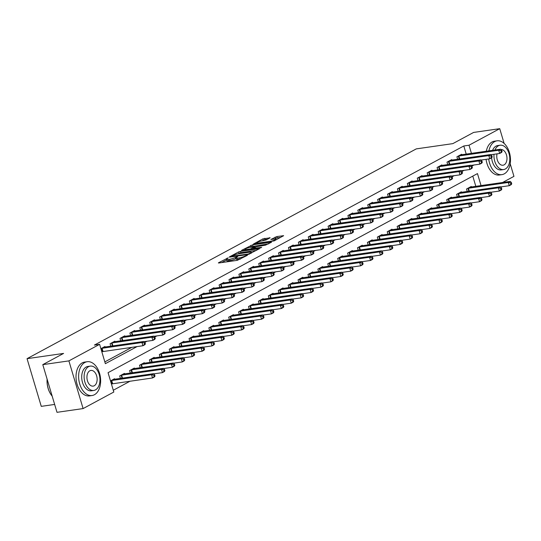 <?xml version="1.0" encoding="UTF-8"?>
<svg xmlns="http://www.w3.org/2000/svg" width="541" height="541" viewBox="0 0 541 541"><rect width="100%" height="100%" fill="white"/><g stroke="black" fill="none" stroke-linecap="round" stroke-linejoin="round"><path stroke-width="0.81" d="M228.16 257.861L218.632 262.71L218.375 262.946L218.882 262.98L237.33 260.336L247.399 255.311L244.89 256.096A4.294 0.751 -16.6 0 1 239.122 257.908L237.587 258.131A4.294 0.751 -16.6 0 1 235.964 258.01A4.294 0.751 -16.6 0 1 236.796 257.259L237.695 256.488L235.362 257.462A4.294 0.751 -16.6 0 1 229.594 259.274L228.052 259.497A4.294 0.751 -16.6 0 1 226.436 259.382A4.294 0.751 -16.6 0 1 227.267 258.625L228.16 257.861M270.094 237.83L262.872 238.872L253.425 244.052L274.186 240.873L283.626 235.693L276.87 236.552L270.872 239.474L274.483 239.061A3.584 0.629 -16.6 0 1 275.836 239.163A3.584 0.629 -16.6 0 1 274.01 240.299A3.584 0.629 -16.6 0 1 270.317 241.306L258.172 243.051A3.584 0.629 -16.6 0 1 256.819 242.956A3.584 0.629 -16.6 0 1 258.645 241.813A3.584 0.629 -16.6 0 1 262.338 240.806L266.165 239.947L270.094 237.83M481.05 185.604L477.466 173.587L108.058 372.688L113.82 392.022L83.104 408.577L57.001 412.323L42.786 364.641L63.595 353.422L27.05 358.669L416.279 148.883L452.824 143.636L473.632 132.423L499.735 128.677L504.131 143.426M42.786 364.641L68.89 360.888L99.605 344.333L105.367 363.667L137.062 346.585M466.227 154.131L463.793 145.982L94.384 345.084L99.605 344.333M463.793 145.982L469.013 145.231L499.735 128.677M240.475 251.349L238.669 251.91L229.485 256.86L229.228 257.097L229.736 257.131L248.184 254.486L259.43 248.732L240.475 251.349L240.86 252.633L237.641 253.959M241.59 250.341L252.573 244.823L271.528 242.212L265.536 245.134L256.251 246.77L253.384 248.414L261.682 247.332L260.586 247.92L241.671 250.632M104.839 361.888L131.842 347.336M101.864 351.9L102.425 351.596M105.089 347.031L104.927 346.504L100.903 348.675M110.824 346.206L110.08 343.731L114.841 341.161L114.996 341.689M120.731 340.871L119.994 338.389L124.748 335.826L124.903 336.353M130.638 335.528L129.901 333.046L134.655 330.483L134.81 331.011M140.552 330.186L139.808 327.704L144.569 325.141L144.724 325.668M150.459 324.843L149.722 322.368L154.476 319.799L154.631 320.326M160.366 319.501L159.629 317.026L164.383 314.463L164.538 314.984M170.273 314.165L169.536 311.684L174.29 309.121L174.452 309.648M180.187 308.823L179.443 306.341L184.204 303.778L184.359 304.306M190.094 303.481L189.357 301.006L194.111 298.436L194.266 298.963M200.001 298.138L199.264 295.663L204.018 293.1L204.18 293.621M209.915 292.803L209.171 290.321L213.932 287.758L214.087 288.285M219.822 287.46L219.085 284.979L223.839 282.416L223.994 282.943M229.729 282.118L228.992 279.636L233.746 277.073L233.901 277.601M239.643 276.776L238.899 274.301L243.66 271.738L243.815 272.258M249.55 271.44L248.813 268.958L253.567 266.395L253.722 266.923M259.457 266.098L258.72 263.616L263.474 261.053L263.629 261.58M269.364 260.755L268.627 258.273L273.381 255.71L273.543 256.238M279.278 255.413L278.534 252.938L283.295 250.375L283.45 250.896M289.185 250.077L288.448 247.595L293.202 245.032L293.357 245.56M299.092 244.735L298.355 242.253L303.109 239.69L303.271 240.218M309.006 239.393L308.262 236.911L313.023 234.348L313.178 234.875M318.913 234.05L318.176 231.575L322.93 229.012L323.085 229.533M328.82 228.715L328.083 226.233L332.837 223.67L332.992 224.197M338.734 223.372L337.99 220.89L342.751 218.327L342.906 218.855M348.641 218.03L347.904 215.548L352.658 212.985L352.813 213.512M358.548 212.687L357.811 210.212L362.565 207.649L362.72 208.17M368.455 207.352L367.718 204.87L372.472 202.307L372.634 202.834M378.369 202.009L377.625 199.528L382.386 196.965L382.541 197.492M388.276 196.667L387.539 194.185L392.293 191.622L392.448 192.15M398.183 191.325L397.446 188.85L402.2 186.28L402.362 186.807M408.097 185.989L407.353 183.507L412.114 180.944L412.269 181.472M418.004 180.647L417.267 178.165L422.021 175.602L422.176 176.129M427.911 175.304L427.174 172.822L431.928 170.259L432.083 170.787M437.825 169.962L437.081 167.487L441.841 164.917L441.997 165.445M447.732 164.62L446.988 162.144L451.749 159.581L451.904 160.102M457.639 159.284L456.902 156.802L461.656 154.239L461.811 154.767M113.292 390.244L130.097 381.182M475.83 186.354L472.78 176.116M111.466 384.124L112.028 383.819M114.692 379.255L114.536 378.727L110.506 380.898M120.427 378.43L119.689 375.948L124.444 373.385L124.599 373.912M130.334 373.087L129.597 370.612L134.351 368.042L134.513 368.57M140.247 367.745L139.504 365.27L144.264 362.707L144.42 363.227M150.155 362.409L149.417 359.927L154.171 357.364L154.327 357.892M160.062 357.067L159.325 354.585L164.079 352.022L164.241 352.549M169.975 351.724L169.232 349.249L173.992 346.68L174.148 347.207M179.882 346.382L179.145 343.907L183.899 341.344L184.055 341.865M189.79 341.046L189.052 338.565L193.806 336.002L193.962 336.529M199.697 335.704L198.96 333.222L203.72 330.659L203.876 331.187M209.61 330.362L208.867 327.88L213.627 325.317L213.783 325.844M219.518 325.019L218.78 322.544L223.534 319.981L223.69 320.502M229.425 319.684L228.687 317.202L233.441 314.639L233.604 315.166M239.338 314.341L238.595 311.859L243.355 309.296L243.511 309.824M249.245 308.999L248.508 306.517L253.262 303.954L253.418 304.482M259.153 303.657L258.415 301.181L263.169 298.618L263.325 299.139M269.066 298.321L268.322 295.839L273.083 293.276L273.239 293.804M278.973 292.979L278.236 290.497L282.99 287.934L283.146 288.461M288.88 287.636L288.143 285.154L292.897 282.591L293.053 283.119M298.788 282.294L298.05 279.819L302.804 277.256L302.967 277.776M308.701 276.958L307.957 274.476L312.718 271.913L312.874 272.441M318.608 271.616L317.871 269.134L322.625 266.571L322.781 267.098M328.515 266.273L327.778 263.792L332.532 261.229L332.695 261.756M338.429 260.931L337.685 258.456L342.446 255.893L342.602 256.414M348.336 255.595L347.599 253.114L352.353 250.551L352.509 251.078M358.243 250.253L357.506 247.771L362.26 245.208L362.416 245.736M368.157 244.911L367.413 242.429L372.174 239.866L372.33 240.393M378.064 239.568L377.327 237.093L382.081 234.53L382.237 235.051M387.971 234.233L387.234 231.751L391.988 229.188L392.144 229.715M397.878 228.89L397.141 226.409L401.895 223.846L402.058 224.373M407.792 223.548L407.048 221.066L411.809 218.503L411.965 219.031M417.699 218.206L416.962 215.731L421.716 213.161L421.872 213.688M427.606 212.87L426.869 210.388L431.623 207.825L431.786 208.353M437.52 207.528L436.776 205.046L441.537 202.483L441.693 203.01M447.427 202.185L446.69 199.703L451.444 197.14L451.6 197.668M457.334 196.843L456.597 194.368L461.351 191.798L461.507 192.325M467.248 191.5L466.504 189.025L471.265 186.462L471.421 186.983M27.05 358.669L41.265 406.359L54.648 404.438M83.104 408.577L68.89 360.888M510.19 163.747L513.95 176.359L502.528 182.52M471.448 153.38L469.013 145.231M144.846 342.385L146.969 341.243M154.76 337.05L156.883 335.9M164.667 331.707L166.79 330.565M174.574 326.365L176.697 325.222M184.488 321.023L186.611 319.88M194.395 315.687L196.518 314.537M204.302 310.345L206.425 309.202M214.216 305.002L216.332 303.859M224.123 299.66L226.246 298.517M234.03 294.318L236.153 293.175M243.937 288.982L246.06 287.839M253.851 283.64L255.974 282.497M263.758 278.297L265.881 277.154M273.665 272.955L275.788 271.812M283.579 267.619L285.702 266.476M293.486 262.277L295.609 261.134M303.393 256.934L305.516 255.792M313.307 251.592L315.423 250.449M323.214 246.256L325.337 245.107M333.121 240.914L335.244 239.771M343.028 235.572L345.151 234.429M352.942 230.229L355.065 229.086M362.849 224.894L364.972 223.744M372.756 219.551L374.879 218.408M382.67 214.209L384.793 213.066M392.577 208.867L394.7 207.724M402.484 203.531L404.607 202.381M412.398 198.189L414.514 197.046M422.305 192.846L424.428 191.703M432.212 187.504L434.335 186.361M442.119 182.168L444.242 181.019M452.033 176.826L454.156 175.683M461.94 171.483L464.063 170.341M471.847 166.141L473.97 164.998M226.436 259.382L226.814 260.667A4.294 0.751 -16.6 0 0 228.437 260.789L228.052 259.497M236.126 258.551L235.748 258.754A4.294 0.751 -16.6 0 1 229.979 260.566L228.437 260.789M235.964 258.01L236.349 259.301A4.294 0.751 -16.6 0 0 237.972 259.416L237.587 258.131M240.542 259.011A4.294 0.751 -16.6 0 1 239.507 259.2L237.972 259.416M226.591 259.917L221.641 262.588M256.542 250.382L240.86 252.633M231.778 256.191L248.143 254.06L250.537 253.053A4.294 0.751 -16.6 0 0 251.369 252.302A4.294 0.751 -16.6 0 0 249.746 252.18L238.676 253.77A4.294 0.751 -16.6 0 0 232.907 255.582L231.778 256.191M244.593 250.213L244.938 250.03M249.82 247.399L251.152 246.682L250.767 245.391M268.647 243.863L251.152 246.682M250.287 247.318A3.584 0.629 -16.6 0 0 246.595 248.326A3.584 0.629 -16.6 0 0 244.769 249.469A3.584 0.629 -16.6 0 0 246.128 249.563L250.402 248.948L254.818 246.98L250.287 247.318M280.745 237.337L277.249 237.837L274.138 239.115M267.47 239.244L265.056 239.589L261.925 240.873M154.99 376.056L154.604 374.764L153.813 375.19L154.199 376.482L154.99 376.056L154.516 376.894L152.535 377.963L151.575 374.744L153.556 373.675L113.245 379.424M111.419 383.961L152.535 377.963L154.199 376.482M111.067 380.594L151.575 374.744L153.813 375.19M153.556 373.675L154.604 374.764M145.387 343.833L145.002 342.541L144.21 342.974L144.589 344.259L145.387 343.833L144.907 344.671L142.925 345.74L141.965 342.521L101.465 348.377M144.21 342.974L141.965 342.521L143.947 341.452L103.642 347.2M144.589 344.259L142.925 345.74L101.816 351.738M145.002 342.541L143.947 341.452M164.897 370.713L164.518 369.422L163.72 369.855L164.106 371.14L164.897 370.713L164.423 371.552L162.442 372.621L161.482 369.402L163.463 368.333L123.152 374.081M153.745 373.872L162.442 372.621L164.106 371.14M120.974 375.258L161.482 369.402L163.72 369.855M163.463 368.333L164.518 369.422M174.811 365.371L174.425 364.086L173.634 364.512L174.013 365.797L174.811 365.371L174.33 366.216L172.349 367.285L171.389 364.059L173.37 362.991L133.066 368.739M163.653 368.529L172.349 367.285L174.013 365.797M130.888 369.916L171.389 364.059L173.634 364.512M173.37 362.991L174.425 364.086M184.718 360.036L184.332 358.744L183.541 359.17L183.926 360.462L184.718 360.036L184.244 360.874L182.263 361.943L181.303 358.717L183.284 357.648L142.973 363.396M173.566 363.187L182.263 361.943L183.926 360.462M140.795 364.573L181.303 358.717L183.541 359.17M183.284 357.648L184.332 358.744M155.294 338.49L154.909 337.205L154.117 337.631L154.503 338.916L155.294 338.49L154.821 339.335L152.839 340.404L151.879 337.178L111.372 343.035M154.117 337.631L151.879 337.178L153.86 336.11L113.549 341.858M154.503 338.916L152.839 340.404L144.143 341.648M154.909 337.205L153.86 336.11M165.201 333.155L164.816 331.863L164.024 332.289L164.41 333.581L165.201 333.155L164.728 333.993L162.746 335.062L161.786 331.836L121.279 337.692M164.024 332.289L161.786 331.836L163.767 330.767L123.456 336.522M164.41 333.581L162.746 335.062L154.05 336.306M164.816 331.863L163.767 330.767M175.108 327.812L174.729 326.521L173.931 326.947L174.317 328.238L175.108 327.812L174.635 328.651L172.653 329.719L171.693 326.5L131.192 332.35M173.931 326.947L171.693 326.5L173.675 325.432L133.37 331.18M174.317 328.238L172.653 329.719L163.957 330.97M174.729 326.521L173.675 325.432M194.625 354.693L194.239 353.401L193.448 353.828L193.834 355.119L194.625 354.693L194.151 355.532L192.17 356.6L191.21 353.381L193.191 352.313L152.88 358.061M183.473 357.851L192.17 356.6L193.834 355.119M150.702 359.231L191.21 353.381L193.448 353.828M193.191 352.313L194.239 353.401M185.022 322.47L184.637 321.178L183.845 321.611L184.231 322.896L185.022 322.47L184.549 323.308L182.567 324.377L181.6 321.158L141.1 327.014M183.845 321.611L181.6 321.158L183.588 320.089L143.277 325.838M184.231 322.896L182.567 324.377L173.864 325.628M184.637 321.178L183.588 320.089M50.57 393.909A16.67 10.59 -98.2 0 1 50.502 393.807A16.67 10.59 -98.2 0 1 47.108 379.146M47.141 379.255A17.075 10.854 81.8 0 0 50.638 394.024A17.075 10.854 81.8 0 0 52.173 396.14M84.829 362.511A17.075 10.854 81.8 0 0 79.236 382.088A17.075 10.854 81.8 0 0 92.058 395.525A17.075 10.854 81.8 0 0 94.432 394.734A17.075 10.854 81.8 0 0 100.024 375.156A17.075 10.854 81.8 0 0 87.202 361.719A17.075 10.854 81.8 0 0 84.829 362.511M87.202 361.719L84.592 362.098A17.075 10.854 81.8 0 0 82.218 362.889A17.075 10.854 81.8 0 0 76.626 382.46A17.075 10.854 81.8 0 0 89.448 395.904L92.058 395.525M93.782 390.446L91.382 390.791A12.294 7.811 -98.2 0 1 82.151 381.114A12.294 7.811 -98.2 0 1 86.175 367.021A12.294 7.811 -98.2 0 1 87.885 366.453L90.286 366.108A12.294 7.811 81.8 0 0 88.575 366.676A12.294 7.811 81.8 0 0 84.552 380.769A12.294 7.811 81.8 0 0 93.782 390.446A12.294 7.811 81.8 0 0 95.493 389.878A12.294 7.811 81.8 0 0 99.517 375.785A12.294 7.811 81.8 0 0 90.286 366.108M94.262 385.753A7.926 5.038 81.8 0 0 96.853 376.671A7.926 5.038 81.8 0 0 90.908 370.436A7.926 5.038 81.8 0 0 89.806 370.801A7.926 5.038 81.8 0 0 87.209 379.883A7.926 5.038 81.8 0 0 93.16 386.118A7.926 5.038 81.8 0 0 94.262 385.753M488.685 158.966A17.075 10.854 81.8 0 0 501.899 174.635A17.075 10.854 81.8 0 0 504.273 173.844A17.075 10.854 81.8 0 0 509.865 154.266A17.075 10.854 81.8 0 0 497.044 140.829A17.075 10.854 81.8 0 0 494.67 141.62A17.075 10.854 81.8 0 0 488.902 150.878M497.044 140.829L494.433 141.201A17.075 10.854 81.8 0 0 492.06 141.992A17.075 10.854 81.8 0 0 486.291 151.25M486.075 159.345A17.075 10.854 81.8 0 0 499.289 175.007L501.899 174.635M494.007 154.286A12.294 7.811 81.8 0 0 503.617 169.556L501.216 169.901A12.294 7.811 -98.2 0 1 491.62 157.81M491.559 155.348A12.294 7.811 -98.2 0 1 491.607 154.631M492.58 150.351A12.294 7.811 -98.2 0 1 496.009 146.131A12.294 7.811 -98.2 0 1 497.72 145.563L500.127 145.218A12.294 7.811 81.8 0 0 498.417 145.786A12.294 7.811 81.8 0 0 494.981 150.006M503.617 169.556A12.294 7.811 81.8 0 0 505.328 168.988A12.294 7.811 81.8 0 0 509.358 154.888A12.294 7.811 81.8 0 0 500.127 145.218M497.044 153.847A7.926 5.038 81.8 0 0 498.065 161.82A7.926 5.038 81.8 0 0 502.995 165.228A7.926 5.038 81.8 0 0 504.104 164.863A7.926 5.038 81.8 0 0 506.734 155.97A7.926 5.038 81.8 0 0 500.993 149.519M204.539 349.351L204.153 348.059L203.355 348.492L203.741 349.777L204.539 349.351L204.058 350.189L202.077 351.258L201.117 348.039L203.098 346.97L162.794 352.718M193.38 352.509L202.077 351.258L203.741 349.777M160.616 353.895L201.117 348.039L203.355 348.492M203.098 346.97L204.153 348.059M214.446 344.008L214.06 342.724L213.269 343.15L213.654 344.434L214.446 344.008L213.972 344.854L211.991 345.922L211.031 342.696L213.012 341.628L172.701 347.376M203.288 347.166L211.991 345.922L213.654 344.434M170.523 348.553L211.031 342.696L213.269 343.15M213.012 341.628L214.06 342.724M224.353 338.666L223.967 337.381L223.176 337.807L223.561 339.099L224.353 338.666L223.879 339.511L221.898 340.58L220.938 337.354L222.919 336.286L182.608 342.034M213.201 341.824L221.898 340.58L223.561 339.099M180.43 343.21L220.938 337.354L223.176 337.807M222.919 336.286L223.967 337.381M234.26 333.33L233.881 332.039L233.083 332.465L233.469 333.756L234.26 333.33L233.786 334.169L231.805 335.237L230.845 332.018L232.826 330.95L192.522 336.698M223.108 336.488L231.805 335.237L233.469 333.756M190.344 337.868L230.845 332.018L233.083 332.465M232.826 330.95L233.881 332.039M244.174 327.988L243.788 326.696L242.997 327.129L243.376 328.414L244.174 327.988L243.7 328.827L241.712 329.895L240.752 326.676L242.733 325.608L202.429 331.356M233.015 331.146L241.712 329.895L243.376 328.414M200.251 332.526L240.752 326.676L242.997 327.129M242.733 325.608L243.788 326.696M194.929 317.127L194.544 315.843L193.752 316.269L194.138 317.553L194.929 317.127L194.456 317.973L192.474 319.041L191.514 315.816L151.007 321.672M193.752 316.269L191.514 315.816L193.495 314.747L153.184 320.495M194.138 317.553L192.474 319.041L183.778 320.286M194.544 315.843L193.495 314.747M204.836 311.785L204.457 310.5L203.659 310.926L204.045 312.218L204.836 311.785L204.363 312.63L202.381 313.699L201.421 310.473L160.92 316.329M203.659 310.926L201.421 310.473L203.402 309.405L163.091 315.153M204.045 312.218L202.381 313.699L193.685 314.943M204.457 310.5L203.402 309.405M214.75 306.449L214.364 305.158L213.573 305.584L213.952 306.875L214.75 306.449L214.27 307.288L212.288 308.356L211.328 305.138L170.828 310.987M213.573 305.584L211.328 305.138L213.31 304.069L173.005 309.817M213.952 306.875L212.288 308.356L203.592 309.608M214.364 305.158L213.31 304.069M224.657 301.107L224.272 299.815L223.48 300.248L223.866 301.533L224.657 301.107L224.184 301.946L222.202 303.014L221.242 299.795L180.735 305.645M223.48 300.248L221.242 299.795L223.223 298.727L182.912 304.475M223.866 301.533L222.202 303.014L213.506 304.265M224.272 299.815L223.223 298.727M234.564 295.765L234.179 294.48L233.387 294.906L233.773 296.191L234.564 295.765L234.091 296.61L232.109 297.678L231.149 294.453L190.642 300.309M233.387 294.906L231.149 294.453L233.13 293.384L192.819 299.132M233.773 296.191L232.109 297.678L223.413 298.923M234.179 294.48L233.13 293.384M254.081 322.646L253.695 321.361L252.904 321.787L253.289 323.072L254.081 322.646L253.607 323.491L251.626 324.559L250.666 321.334L252.647 320.265L212.336 326.013M242.929 325.804L251.626 324.559L253.289 323.072M210.158 327.19L250.666 321.334L252.904 321.787M252.647 320.265L253.695 321.361M244.478 290.422L244.092 289.137L243.301 289.563L243.68 290.855L244.478 290.422L243.998 291.268L242.016 292.336L241.056 289.11L200.555 294.967M243.301 289.563L241.056 289.11L243.037 288.042L202.733 293.79M243.68 290.855L242.016 292.336L233.32 293.58M244.092 289.137L243.037 288.042M263.988 317.303L263.602 316.018L262.811 316.444L263.197 317.736L263.988 317.303L263.514 318.149L261.533 319.217L260.573 315.991L262.554 314.923L222.243 320.671M252.836 320.461L261.533 319.217L263.197 317.736M220.065 321.848L260.573 315.991L262.811 316.444M262.554 314.923L263.602 316.018M254.385 285.087L254 283.795L253.208 284.221L253.594 285.513L254.385 285.087L253.912 285.925L251.93 286.994L250.97 283.775L210.463 289.624M253.208 284.221L250.97 283.775L252.951 282.706L212.64 288.454M253.594 285.513L251.93 286.994L243.234 288.245M254 283.795L252.951 282.706M273.902 311.968L273.516 310.676L272.725 311.102L273.104 312.394L273.902 311.968L273.421 312.806L271.44 313.875L270.48 310.656L272.461 309.587L232.157 315.335M262.743 315.126L271.44 313.875L273.104 312.394M229.979 316.505L270.48 310.656L272.725 311.102M272.461 309.587L273.516 310.676M264.292 279.744L263.907 278.453L263.115 278.885L263.501 280.17L264.292 279.744L263.819 280.583L261.837 281.651L260.877 278.432L220.37 284.282M263.115 278.885L260.877 278.432L262.858 277.364L222.547 283.112M263.501 280.17L261.837 281.651L253.141 282.902M263.907 278.453L262.858 277.364M283.809 306.625L283.423 305.334L282.632 305.766L283.017 307.051L283.809 306.625L283.335 307.464L281.354 308.532L280.394 305.313L282.375 304.245L242.064 309.993M272.657 309.783L281.354 308.532L283.017 307.051M239.886 311.163L280.394 305.313L282.632 305.766M282.375 304.245L283.423 305.334M274.199 274.402L273.82 273.117L273.022 273.543L273.408 274.828L274.199 274.402L273.726 275.247L271.744 276.316L270.784 273.09L230.283 278.946M273.022 273.543L270.784 273.09L272.765 272.022L232.461 277.77M273.408 274.828L271.744 276.316L263.048 277.56M273.82 273.117L272.765 272.022M293.716 301.283L293.33 299.998L292.539 300.424L292.924 301.709L293.716 301.283L293.242 302.128L291.261 303.19L290.301 299.971L292.282 298.903L251.971 304.651M282.564 304.441L291.261 303.19L292.924 301.709M249.793 305.827L290.301 299.971L292.539 300.424M292.282 298.903L293.33 299.998M284.113 269.06L283.727 267.775L282.936 268.201L283.322 269.492L284.113 269.06L283.64 269.905L281.658 270.973L280.691 267.748L240.19 273.604M282.936 268.201L280.691 267.748L282.679 266.679L242.368 272.427M283.322 269.492L281.658 270.973L272.955 272.218M283.727 267.775L282.679 266.679M303.623 295.941L303.244 294.656L302.446 295.082L302.832 296.373L303.623 295.941L303.149 296.786L301.168 297.854L300.208 294.629L302.189 293.56L261.885 299.308M292.471 299.099L301.168 297.854L302.832 296.373M259.707 300.485L300.208 294.629L302.446 295.082M302.189 293.56L303.244 294.656M294.02 263.724L293.635 262.432L292.843 262.858L293.229 264.15L294.02 263.724L293.547 264.563L291.565 265.631L290.605 262.412L250.098 268.262M292.843 262.858L290.605 262.412L292.586 261.344L252.275 267.092M293.229 264.15L291.565 265.631L282.869 266.882M293.635 262.432L292.586 261.344M313.537 290.605L313.151 289.313L312.36 289.739L312.745 291.031L313.537 290.605L313.063 291.443L311.082 292.512L310.121 289.293L312.103 288.225L271.792 293.973M302.378 293.763L311.082 292.512L312.745 291.031M269.614 295.143L310.121 289.293L312.36 289.739M312.103 288.225L313.151 289.313M323.444 285.263L323.058 283.971L322.267 284.397L322.652 285.689L323.444 285.263L322.97 286.101L320.989 287.17L320.029 283.951L322.01 282.882L281.699 288.63M312.292 288.421L320.989 287.17L322.652 285.689M279.521 289.8L320.029 283.951L322.267 284.397M322.01 282.882L323.058 283.971M333.351 279.92L332.972 278.635L332.174 279.061L332.559 280.346L333.351 279.92L332.877 280.765L330.896 281.827L329.936 278.608L331.917 277.54L291.613 283.288M322.199 283.078L330.896 281.827L332.559 280.346M289.435 284.465L329.936 278.608L332.174 279.061M331.917 277.54L332.972 278.635M343.264 274.578L342.879 273.293L342.088 273.719L342.467 275.011L343.264 274.578L342.784 275.423L340.803 276.492L339.843 273.266L341.824 272.197L301.52 277.946M332.106 277.736L340.803 276.492L342.467 275.011M299.342 279.122L339.843 273.266L342.088 273.719M341.824 272.197L342.879 273.293M353.172 269.242L352.786 267.951L351.995 268.377L352.38 269.668L353.172 269.242L352.698 270.081L350.717 271.149L349.757 267.923L351.738 266.862L311.427 272.61M342.02 272.4L350.717 271.149L352.38 269.668M309.249 273.78L349.757 267.923L351.995 268.377M351.738 266.862L352.786 267.951M363.079 263.9L362.693 262.608L361.902 263.034L362.287 264.326L363.079 263.9L362.605 264.738L360.624 265.807L359.664 262.588L361.645 261.519L321.334 267.268M351.927 267.058L360.624 265.807L362.287 264.326M319.156 268.437L359.664 262.588L361.902 263.034M361.645 261.519L362.693 262.608M372.992 258.557L372.607 257.273L371.816 257.699L372.194 258.983L372.992 258.557L372.512 259.396L370.531 260.464L369.571 257.245L371.552 256.177L331.248 261.925M361.834 261.716L370.531 260.464L372.194 258.983M329.07 263.102L369.571 257.245L371.816 257.699M371.552 256.177L372.607 257.273M382.9 253.215L382.514 251.93L381.723 252.356L382.108 253.648L382.9 253.215L382.426 254.06L380.445 255.129L379.484 251.903L381.466 250.835L341.155 256.583M371.748 256.373L380.445 255.129L382.108 253.648M338.977 257.759L379.484 251.903L381.723 252.356M381.466 250.835L382.514 251.93M392.807 247.879L392.421 246.588L391.63 247.014L392.015 248.305L392.807 247.879L392.333 248.718L390.352 249.786L389.392 246.561L391.373 245.492L351.062 251.247M381.655 251.038L390.352 249.786L392.015 248.305M348.884 252.417L389.392 246.561L391.63 247.014M391.373 245.492L392.421 246.588M402.714 242.537L402.335 241.245L401.537 241.671L401.922 242.963L402.714 242.537L402.24 243.376L400.259 244.444L399.299 241.225L401.28 240.157L360.975 245.905M391.562 245.695L400.259 244.444L401.922 242.963M358.798 247.075L399.299 241.225L401.537 241.671M401.28 240.157L402.335 241.245M412.627 237.195L412.242 235.903L411.451 236.336L411.836 237.621L412.627 237.195L412.154 238.033L410.173 239.102L409.206 235.883L411.194 234.814L370.883 240.562M401.469 240.353L410.173 239.102L411.836 237.621M368.705 241.739L409.206 235.883L411.451 236.336M411.194 234.814L412.242 235.903M422.535 231.852L422.149 230.567L421.358 230.993L421.743 232.278L422.535 231.852L422.061 232.698L420.08 233.766L419.119 230.54L421.101 229.472L380.79 235.22M411.383 235.01L420.08 233.766L421.743 232.278M378.612 236.397L419.119 230.54L421.358 230.993M421.101 229.472L422.149 230.567M432.442 226.517L432.063 225.225L431.265 225.651L431.65 226.943L432.442 226.517L431.968 227.355L429.987 228.424L429.027 225.198L431.008 224.13L390.697 229.884M421.29 229.675L429.987 228.424L431.65 226.943M388.526 231.054L429.027 225.198L431.265 225.651M431.008 224.13L432.063 225.225M442.355 221.174L441.97 219.883L441.179 220.309L441.557 221.6L442.355 221.174L441.875 222.013L439.894 223.081L438.934 219.862L440.915 218.794L400.611 224.542M431.197 224.332L439.894 223.081L441.557 221.6M398.433 225.712L438.934 219.862L441.179 220.309M440.915 218.794L441.97 219.883M452.262 215.832L451.877 214.54L451.086 214.973L451.471 216.258L452.262 215.832L451.789 216.671L449.808 217.739L448.847 214.52L450.829 213.452L410.518 219.2M441.111 218.99L449.808 217.739L451.471 216.258M408.34 220.376L448.847 214.52L451.086 214.973M450.829 213.452L451.877 214.54M462.17 210.49L461.784 209.205L460.993 209.631L461.378 210.916L462.17 210.49L461.696 211.335L459.715 212.403L458.754 209.178L460.736 208.109L420.425 213.857M451.018 213.648L459.715 212.403L461.378 210.916M418.247 215.034L458.754 209.178L460.993 209.631M460.736 208.109L461.784 209.205M472.083 205.154L471.698 203.862L470.907 204.288L471.285 205.58L472.083 205.154L471.603 205.993L469.622 207.061L468.662 203.835L470.643 202.767L430.338 208.522M460.925 208.305L469.622 207.061L471.285 205.58M428.161 209.692L468.662 203.835L470.907 204.288M470.643 202.767L471.698 203.862M481.99 199.812L481.605 198.52L480.814 198.946L481.199 200.238L481.99 199.812L481.517 200.65L479.536 201.719L478.575 198.5L480.557 197.431L440.246 203.179M470.839 202.97L479.536 201.719L481.199 200.238M438.068 204.349L478.575 198.5L480.814 198.946M480.557 197.431L481.605 198.52M303.927 258.382L303.548 257.09L302.75 257.523L303.136 258.808L303.927 258.382L303.454 259.22L301.472 260.289L300.512 257.07L260.011 262.919M302.75 257.523L300.512 257.07L302.493 256.001L262.182 261.749M303.136 258.808L301.472 260.289L292.776 261.54M303.548 257.09L302.493 256.001M313.841 253.039L313.455 251.754L312.664 252.18L313.043 253.465L313.841 253.039L313.361 253.885L311.379 254.946L310.419 251.727L269.918 257.584M312.664 252.18L310.419 251.727L312.4 250.659L272.096 256.407M313.043 253.465L311.379 254.946L302.683 256.197M313.455 251.754L312.4 250.659M323.748 247.697L323.362 246.412L322.571 246.838L322.957 248.13L323.748 247.697L323.275 248.542L321.293 249.611L320.333 246.385L279.825 252.241M322.571 246.838L320.333 246.385L322.314 245.316L282.003 251.065M322.957 248.13L321.293 249.611L312.597 250.855M323.362 246.412L322.314 245.316M333.655 242.361L333.27 241.07L332.478 241.496L332.864 242.787L333.655 242.361L333.182 243.2L331.2 244.268L330.24 241.043L289.733 246.899M332.478 241.496L330.24 241.043L332.221 239.981L291.91 245.729M332.864 242.787L331.2 244.268L322.504 245.519M333.27 241.07L332.221 239.981M343.569 237.019L343.183 235.727L342.392 236.153L342.771 237.445L343.569 237.019L343.089 237.857L341.107 238.926L340.147 235.707L299.646 241.556M342.392 236.153L340.147 235.707L342.128 234.638L301.824 240.387M342.771 237.445L341.107 238.926L332.411 240.177M343.183 235.727L342.128 234.638M353.476 231.676L353.09 230.392L352.299 230.818L352.685 232.103L353.476 231.676L353.002 232.515L351.021 233.584L350.061 230.365L309.553 236.221M352.299 230.818L350.061 230.365L352.042 229.296L311.731 235.044M352.685 232.103L351.021 233.584L342.325 234.835M353.09 230.392L352.042 229.296M363.383 226.334L362.997 225.049L362.206 225.475L362.592 226.767L363.383 226.334L362.91 227.179L360.928 228.248L359.968 225.022L319.46 230.879M362.206 225.475L359.968 225.022L361.949 223.954L321.638 229.702M362.592 226.767L360.928 228.248L352.232 229.492M362.997 225.049L361.949 223.954M373.29 220.999L372.911 219.707L372.113 220.133L372.499 221.425L373.29 220.999L372.817 221.837L370.835 222.906L369.875 219.68L329.374 225.536M372.113 220.133L369.875 219.68L371.856 218.618L331.552 224.366M372.499 221.425L370.835 222.906L362.139 224.157M372.911 219.707L371.856 218.618M383.204 215.656L382.818 214.364L382.027 214.791L382.413 216.082L383.204 215.656L382.73 216.495L380.742 217.563L379.782 214.344L339.281 220.194M382.027 214.791L379.782 214.344L381.77 213.276L341.459 219.024M382.413 216.082L380.742 217.563L372.046 218.814M382.818 214.364L381.77 213.276M393.111 210.314L392.725 209.022L391.934 209.455L392.32 210.74L393.111 210.314L392.638 211.152L390.656 212.221L389.696 209.002L349.188 214.858M391.934 209.455L389.696 209.002L391.677 207.933L351.366 213.681M392.32 210.74L390.656 212.221L381.96 213.472M392.725 209.022L391.677 207.933M403.018 204.971L402.639 203.686L401.841 204.113L402.227 205.404L403.018 204.971L402.545 205.817L400.563 206.885L399.603 203.659L359.096 209.516M401.841 204.113L399.603 203.659L401.584 202.591L361.273 208.339M402.227 205.404L400.563 206.885L391.867 208.129M402.639 203.686L401.584 202.591M412.932 199.636L412.546 198.344L411.755 198.77L412.134 200.062L412.932 199.636L412.452 200.474L410.47 201.543L409.51 198.317L369.009 204.173M411.755 198.77L409.51 198.317L411.491 197.249L371.187 203.003M412.134 200.062L410.47 201.543L401.774 202.794M412.546 198.344L411.491 197.249M422.839 194.293L422.453 193.002L421.662 193.428L422.048 194.719L422.839 194.293L422.365 195.132L420.384 196.2L419.424 192.981L378.916 198.831M421.662 193.428L419.424 192.981L421.405 191.913L381.094 197.661M422.048 194.719L420.384 196.2L411.687 197.451M422.453 193.002L421.405 191.913M432.746 188.951L432.36 187.659L431.569 188.092L431.955 189.377L432.746 188.951L432.273 189.79L430.291 190.858L429.331 187.639L388.823 193.495M431.569 188.092L429.331 187.639L431.312 186.571L391.001 192.319M431.955 189.377L430.291 190.858L421.595 192.109M432.36 187.659L431.312 186.571M442.66 183.609L442.274 182.324L441.476 182.75L441.862 184.035L442.66 183.609L442.18 184.454L440.198 185.522L439.238 182.297L398.737 188.153M441.476 182.75L439.238 182.297L441.219 181.228L400.915 186.976M441.862 184.035L440.198 185.522L431.502 186.767M442.274 182.324L441.219 181.228M452.567 178.273L452.181 176.981L451.39 177.407L451.776 178.699L452.567 178.273L452.093 179.112L450.112 180.18L449.152 176.954L408.644 182.811M451.39 177.407L449.152 176.954L451.133 175.886L410.822 181.641M451.776 178.699L450.112 180.18L441.415 181.431M452.181 176.981L451.133 175.886M462.474 172.931L462.088 171.639L461.297 172.065L461.683 173.357L462.474 172.931L462 173.769L460.019 174.838L459.059 171.619L418.551 177.468M461.297 172.065L459.059 171.619L461.04 170.55L420.729 176.298M461.683 173.357L460.019 174.838L451.322 176.089M462.088 171.639L461.04 170.55M472.381 167.588L472.002 166.297L471.204 166.729L471.59 168.014L472.381 167.588L471.908 168.427L469.926 169.495L468.966 166.276L428.465 172.133M471.204 166.729L468.966 166.276L470.947 165.208L430.643 170.956M471.59 168.014L469.926 169.495L461.23 170.746M472.002 166.297L470.947 165.208M491.897 194.469L491.512 193.178L490.721 193.61L491.106 194.895L491.897 194.469L491.424 195.308L489.443 196.376L488.482 193.157L490.464 192.089L450.153 197.837M480.746 197.627L489.443 196.376L491.106 194.895M447.975 199.014L488.482 193.157L490.721 193.61M490.464 192.089L491.512 193.178M482.295 162.246L481.909 160.961L481.118 161.387L481.497 162.672L482.295 162.246L481.821 163.091L479.833 164.16L478.873 160.934L438.372 166.79M481.118 161.387L478.873 160.934L480.854 159.865L440.55 165.614M481.497 162.672L479.833 164.16L471.137 165.404M481.909 160.961L480.854 159.865M501.805 189.127L501.426 187.842L500.628 188.268L501.013 189.553L501.805 189.127L501.331 189.972L499.35 191.041L498.389 187.815L500.371 186.746L460.066 192.495M490.653 192.285L499.35 191.041L501.013 189.553M457.889 193.671L498.389 187.815L500.628 188.268M500.371 186.746L501.426 187.842M492.202 156.91L491.816 155.619L491.025 156.045L491.411 157.336L492.202 156.91L491.728 157.749L489.747 158.817L488.787 155.592L448.279 161.448M491.025 156.045L488.787 155.592L490.768 154.523L450.457 160.271M491.411 157.336L489.747 158.817L481.05 160.062M491.816 155.619L490.768 154.523M511.718 183.784L511.333 182.5L510.542 182.926L510.927 184.217L511.718 183.784L511.245 184.63L509.264 185.698L508.297 182.473L510.285 181.404L469.973 187.152M500.56 186.943L509.264 185.698L510.927 184.217M467.796 188.329L508.297 182.473L510.542 182.926M510.285 181.404L511.333 182.5M502.109 151.568L501.723 150.276L500.932 150.702L501.318 151.994L502.109 151.568L501.635 152.406L499.654 153.475L498.694 150.256L458.186 156.106M500.932 150.702L498.694 150.256L500.675 149.188L460.364 154.936M501.318 151.994L499.654 153.475L490.958 154.726M501.723 150.276L500.675 149.188M227.051 258.747L226.902 258.253M246.108 256.008L245.966 255.521M236.579 257.381L236.431 256.887M229.979 260.566L229.594 259.274M235.748 258.754L235.362 257.462M239.507 259.2L239.122 257.908M245.039 256.583L244.89 256.096M259.024 249.043L258.923 248.698M239.054 253.202L238.669 251.91M232.075 256.799L231.954 256.387M248.265 254.473L248.143 254.06M249.543 254.114L249.408 253.661M250.679 253.546L250.537 253.053M252.958 246.114L252.573 244.823M271.122 242.524L271.021 242.179M254.013 248.86L253.891 248.447M246.25 249.976L246.128 249.563M250.53 249.36L250.402 248.948M252.417 249.09L252.207 248.387M254.96 247.467L254.818 246.98M258.3 243.464L258.172 243.051M270.439 241.719L270.317 241.306M275.45 238.405L275.065 237.12M277.249 237.837L276.87 236.552M283.22 236.004L283.119 235.653M263.251 240.157L262.872 238.872M265.056 239.589L264.671 238.304M269.952 237.912L269.844 237.56M112.203 383.779L111.243 380.553M112.65 383.691L111.689 380.465M102.08 348.248L103.04 351.467M101.634 348.336L102.594 351.555M122.043 378.2L121.15 375.217M122.496 378.132L121.597 375.129M131.95 372.857L131.057 369.875M132.403 372.79L131.504 369.787M141.857 367.515L140.971 364.533M142.31 367.454L141.417 364.445M111.994 342.906L112.886 345.909M111.547 342.994L112.433 345.976M121.901 337.564L122.793 340.573M121.454 337.652L122.34 340.634M131.808 332.221L132.707 335.231M131.362 332.309L132.254 335.298M151.764 362.172L150.878 359.19M152.224 362.112L151.324 359.102M141.722 326.886L142.614 329.888M141.269 326.967L142.161 329.956M161.678 356.837L160.785 353.848M162.131 356.769L161.232 353.767M171.585 351.494L170.699 348.512M172.038 351.427L171.145 348.424M181.492 346.152L180.606 343.17M181.945 346.091L181.052 343.082M191.406 340.81L190.513 337.827M191.859 340.749L190.959 337.74M201.313 335.474L200.42 332.485M201.766 335.406L200.873 332.404M151.629 321.543L152.521 324.546M151.182 321.631L152.068 324.614M161.536 316.201L162.435 319.21M161.09 316.289L161.982 319.271M171.443 310.859L172.342 313.868M170.997 310.947L171.889 313.929M181.357 305.523L182.249 308.526M180.91 305.604L181.796 308.593M191.264 300.181L192.163 303.183M190.817 300.269L191.71 303.251M211.22 330.132L210.334 327.149M211.673 330.064L210.78 327.062M201.171 294.838L202.07 297.848M200.725 294.926L201.617 297.908M221.134 324.789L220.241 321.807M221.587 324.728L220.687 321.719M211.085 289.496L211.977 292.505M210.638 289.584L211.524 292.566M231.041 319.447L230.148 316.465M231.494 319.386L230.594 316.377M220.992 284.16L221.884 287.163M220.545 284.241L221.431 287.23M240.948 314.111L240.062 311.122M241.401 314.044L240.508 311.041M230.899 278.818L231.798 281.82M230.452 278.906L231.345 281.888M250.855 308.769L249.969 305.787M251.315 308.701L250.415 305.699M240.813 273.476L241.705 276.485M240.36 273.563L241.252 276.546M260.769 303.427L259.876 300.444M261.222 303.366L260.322 300.356M250.72 268.133L251.612 271.142M250.273 268.221L251.159 271.203M270.676 298.084L269.783 295.102M271.129 298.023L270.236 295.014M280.583 292.749L279.697 289.76M281.036 292.681L280.143 289.678M290.497 287.406L289.604 284.424M290.95 287.339L290.05 284.336M300.404 282.064L299.511 279.082M300.857 281.996L299.957 278.994M310.311 276.721L309.425 273.739M310.764 276.661L309.871 273.651M320.225 271.386L319.332 268.397M320.678 271.318L319.778 268.309M330.132 266.044L329.239 263.061M330.585 265.976L329.685 262.973M340.039 260.701L339.153 257.719M340.492 260.634L339.599 257.631M349.946 255.359L349.06 252.376M350.399 255.298L349.506 252.289M359.86 250.023L358.967 247.034M360.313 249.956L359.413 246.946M369.767 244.681L368.874 241.699M370.22 244.613L369.327 241.611M379.674 239.338L378.788 236.356M380.127 239.271L379.234 236.268M389.588 233.996L388.695 231.014M390.041 233.935L389.141 230.926M399.495 228.66L398.602 225.671M399.948 228.593L399.048 225.583M409.402 223.318L408.516 220.336M409.855 223.25L408.962 220.248M419.309 217.976L418.423 214.993M419.769 217.908L418.869 214.905M429.223 212.633L428.33 209.651M429.676 212.572L428.776 209.563M439.13 207.298L438.244 204.309M439.583 207.23L438.69 204.221M260.627 262.798L261.526 265.8M260.18 262.879L261.073 265.868M270.534 257.455L271.433 260.458M270.087 257.543L270.98 260.525M280.448 252.113L281.34 255.122M280.001 252.201L280.887 255.183M290.355 246.77L291.254 249.78M289.908 246.858L290.794 249.841M300.262 241.435L301.161 244.437M299.815 241.516L300.708 244.505M310.176 236.092L311.068 239.095M309.729 236.18L310.615 239.163M320.083 230.75L320.975 233.753M319.636 230.838L320.522 233.82M329.99 225.408L330.889 228.417M329.543 225.496L330.436 228.478M339.904 220.065L340.796 223.075M339.45 220.153L340.343 223.142M349.811 214.73L350.703 217.732M349.364 214.818L350.25 217.8M359.718 209.387L360.617 212.39M359.271 209.475L360.164 212.457M369.625 204.045L370.524 207.054M369.178 204.133L370.071 207.115M379.539 198.703L380.431 201.712M379.092 198.79L379.978 201.779M389.446 193.367L390.345 196.369M388.999 193.455L389.885 196.437M399.353 188.025L400.252 191.027M398.906 188.112L399.799 191.095M409.267 182.682L410.159 185.691M408.82 182.77L409.706 185.752M419.174 177.34L420.066 180.349M418.727 177.428L419.613 180.417M429.081 172.004L429.98 175.007M428.634 172.085L429.527 175.074M449.037 201.955L448.151 198.966M449.49 201.888L448.597 198.885M438.994 166.662L439.887 169.664M438.541 166.75L439.434 169.732M458.951 196.613L458.058 193.631M459.404 196.545L458.504 193.543M448.902 161.319L449.794 164.329M448.455 161.407L449.341 164.39M468.858 191.271L467.965 188.288M469.311 191.21L468.418 188.2M458.809 155.977L459.708 158.986M458.362 156.065L459.255 159.047M231.744 256.847L231.595 256.36M251.592 253.053L251.369 252.302M253.54 248.934L253.384 248.414M244.978 250.158L244.769 249.469M255.244 247.311L255.075 246.743M257.022 243.646L256.819 242.956M276.052 239.873L275.836 239.163"/></g></svg>
